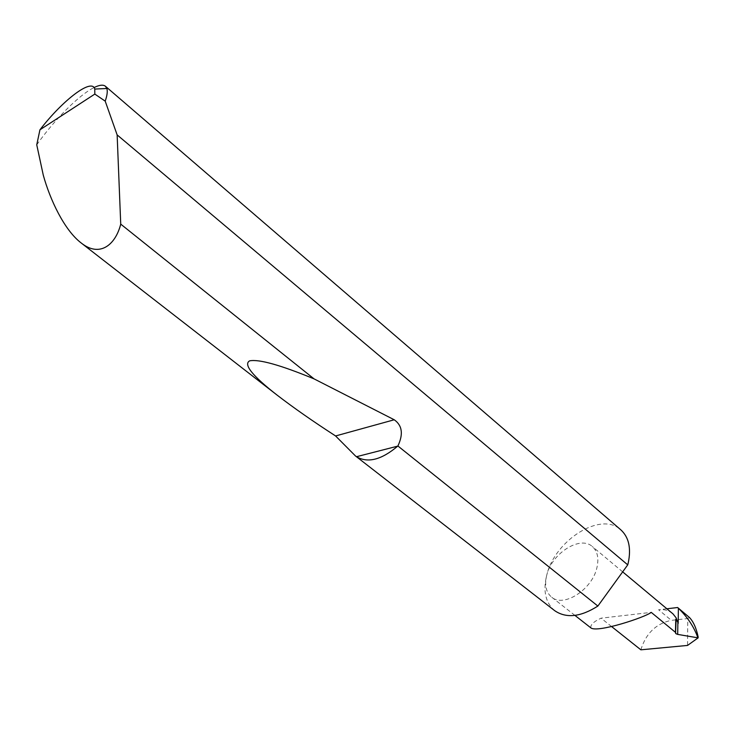 <?xml version="1.0" encoding="UTF-8"?>
<svg xmlns="http://www.w3.org/2000/svg" width="735" height="735" viewBox="0 0 735 735"><rect width="100%" height="100%" fill="white"/><g stroke="black" fill="none" stroke-linecap="round" stroke-linejoin="round"><path stroke-width="0.55" stroke-dasharray="3.67 2.76" d="M590.912 627.92C590.177 624.934 593.558 621.691 601.055 618.181L651.219 612.365M554.714 610.684C545.489 602.755 542.843 590.885 546.766 575.055C544.341 584.904 545.94 592.254 551.572 597.105C563.524 607.928 592.254 589.571 596.93 567.622C599.043 558.177 597.491 551.131 592.281 546.491C580.117 535.282 551.829 553.372 546.766 575.055C554.897 540.17 600.817 511.128 620.717 529.742M36.75 144.832C54.151 119.97 79.132 94.843 94.034 87.584M666.893 608.782L658.588 609.756L671.358 620.349L687.785 618.548L687.537 645.431M672.406 613.385C668.657 610.372 664.045 609.159 658.588 609.756M640.865 649.813C645.918 633.386 656.079 623.565 671.358 620.349M689.375 617.409L687.785 618.548M611.658 626.606L601.055 618.181M698.167 637.034L698.167 638.21M574.926 615.397L551.572 597.105M698.232 637.383L698.222 637.842M622.664 571.858L592.281 546.491"/><path stroke-width="1.1" d="M675.557 633.184L676.126 619.164L677.872 622.361L677.698 634.397L675.897 633.68L675.447 632.33L651.219 612.365C645.514 617.189 597.408 633.083 590.912 627.92L574.926 615.397M94.034 87.584C99.39 84.929 103.185 84.488 105.427 86.252L106.851 88.494C107.723 91.232 107.181 95.449 105.206 101.145L117.141 134.9L120.733 224.129C115.505 244.856 99.767 257.847 81.172 242.963C64.423 230.239 50.063 199.874 43.255 175.049L36.75 144.832L39.938 129.801L94.824 94.08L94.76 89.064C92.077 77.689 62.705 100.125 39.938 129.801M597.877 606.063C580.595 617.014 566.207 618.558 554.714 610.684L355.529 456.012L335.583 435.956C313.064 421.403 293.559 407.778 277.049 395.072C252.335 375.787 243.202 364.376 249.643 360.848C259.032 359.02 280.494 365.029 314.047 378.874L394.236 419.768C402.256 425.436 403.478 434.174 397.892 445.98L597.877 606.063L627.736 564.857L117.141 134.9M397.892 445.98L397.718 446.136C381.511 459.834 367.776 463.353 356.493 456.711L355.529 456.012M120.733 224.129L314.047 378.874M105.427 86.252L620.717 529.742C628.838 537.11 631.337 548.191 628.214 562.992L627.736 564.857M622.664 571.858L673.012 613.909L676.053 617.722L678.175 623.372L678.396 608.277L677.633 607.523L666.893 608.782M611.658 626.606L640.865 649.813L687.537 645.431L698.112 637.861L677.698 634.397M678.396 608.277C687.06 616.628 693.399 626 697.405 636.391L698.112 637.861L698.167 637.034C696.33 628.159 693.399 621.617 689.375 617.409L677.633 607.523M678.175 623.372L677.872 622.361M105.206 101.145L94.824 94.08M675.777 619.274L675.447 632.33M697.396 637.567L697.405 636.391M397.718 446.136L356.493 456.711M394.236 419.768L335.583 435.956M81.172 242.963L277.049 395.072M94.76 89.064L106.851 88.494"/></g></svg>
